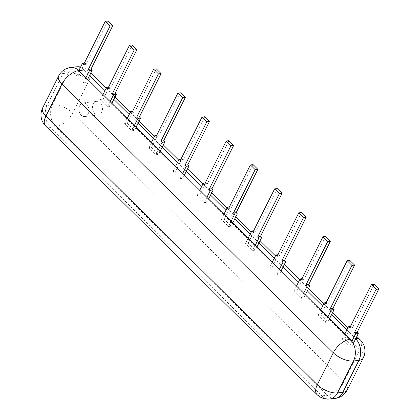 <?xml version="1.0" encoding="UTF-8"?>
<svg xmlns="http://www.w3.org/2000/svg" width="420" height="420" viewBox="0 0 420 420"><rect width="100%" height="100%" fill="white"/><g stroke="black" fill="none" stroke-linecap="round" stroke-linejoin="round"><path stroke-width="0.32" stroke-dasharray="2.1 1.58" d="M88.116 113.883A6.867 4.972 83.5 0 1 84.704 116.555A6.867 4.972 83.5 0 1 78.986 110.297A6.867 4.972 83.5 0 1 83.144 102.911A6.867 4.972 83.5 0 1 88.121 106.444A6.867 4.972 83.5 0 1 88.116 113.883A6.867 4.972 83.5 0 1 79.464 112.376A6.867 4.972 83.5 0 1 84.189 102.942A6.867 4.972 83.5 0 1 88.116 113.883M101.698 112.329A6.867 4.972 83.5 0 1 98.285 115.007A6.867 4.972 83.5 0 1 92.568 108.748A6.867 4.972 83.5 0 1 96.726 101.357A6.867 4.972 83.5 0 1 101.703 104.89A6.867 4.972 83.5 0 1 101.698 112.329M349.844 260.389L328.156 303.707L325.479 304.012M326.177 302.62L326.965 302.526L328.156 303.707M327.842 317.079L325.195 322.355L318.056 315.284L320.728 314.979L326.965 302.526M318.056 315.284L320.696 310.007M325.195 322.355L327.868 322.051L320.728 314.979M329.527 318.743L327.868 322.051M325.657 236.455L303.965 279.767L301.292 280.072M301.991 278.681L302.778 278.591L303.965 279.767M303.649 293.139L301.046 298.337L293.906 291.27L296.578 290.966L302.778 278.591M293.906 291.27L296.51 286.067M301.046 298.337L303.723 298.032L296.578 290.966M305.335 294.803L303.723 298.032M301.471 212.515L279.778 255.827L277.106 256.132M277.804 254.741L278.591 254.651L279.778 255.827M279.463 269.199L276.859 274.402L269.719 267.33L272.391 267.026L278.591 254.651M269.719 267.33L272.323 262.127M276.859 274.402L279.531 274.092L272.391 267.026M281.148 270.869L279.531 274.092M277.284 188.575L255.591 231.887L252.919 232.192M253.617 230.8L254.399 230.711L255.591 231.887M255.276 245.259L252.672 250.462L245.532 243.39L248.204 243.085L254.399 230.711M245.532 243.39L248.136 238.192M252.672 250.462L255.344 250.157L248.204 243.085M256.961 246.928L255.344 250.157M253.097 164.635L231.404 207.947L228.732 208.257M229.43 206.861L230.213 206.771L231.404 207.947M231.089 221.319L228.485 226.522L221.345 219.45L224.018 219.146L230.213 206.771M221.345 219.45L223.949 214.253M228.485 226.522L231.158 226.217L224.018 219.146M232.775 222.989L231.158 226.217M228.905 140.695L207.218 184.013L204.545 184.317M205.244 182.921L206.026 182.831L207.218 184.013M206.903 197.379L204.298 202.582L197.153 195.515L199.831 195.211L206.026 182.831M197.153 195.515L199.763 190.312M204.298 202.582L206.971 202.277L199.831 195.211M208.588 199.048L206.971 202.277M204.719 116.755L183.031 160.072L180.353 160.377M181.052 158.981L181.839 158.891L183.031 160.072M182.716 173.444L180.112 178.642L172.966 171.575L175.644 171.271L181.839 158.891M172.966 171.575L175.571 166.373M180.112 178.642L182.784 178.337L175.644 171.271M184.401 175.109L182.784 178.337M180.532 92.82L158.844 136.133L156.166 136.437M156.865 135.046L157.652 134.957L158.844 136.133M158.529 149.504L155.925 154.702L148.78 147.635L151.452 147.331L157.652 134.957M148.78 147.635L151.384 142.433M155.925 154.702L158.597 154.397L151.452 147.331M160.214 151.168L158.597 154.397M156.345 68.88L134.657 112.192L131.98 112.497M132.678 111.106L133.465 111.017L134.657 112.192M134.342 125.564L131.733 130.767L124.593 123.695L127.265 123.391L133.465 111.017M124.593 123.695L127.197 118.492M131.733 130.767L134.41 130.457L127.265 123.391M136.028 127.234L134.41 130.457M132.158 44.94L110.465 88.252L107.793 88.557M108.491 87.166L109.279 87.077L110.465 88.252M110.15 101.624L107.546 106.827L100.406 99.755L103.079 99.451L109.279 87.077M100.406 99.755L103.01 94.558M107.546 106.827L110.224 106.523L103.079 99.451M111.836 103.294L110.224 106.523M107.972 21L86.279 64.312L83.606 64.622M84.305 63.226L85.092 63.137L86.279 64.312M85.964 77.684L83.359 82.887L76.22 75.815L78.892 75.511L85.092 63.137M76.22 75.815L78.845 70.576M83.359 82.887L86.032 82.583L78.892 75.511M87.649 79.354L86.032 82.583M374.031 284.33L352.343 327.647L349.666 327.952M350.364 326.555L351.151 326.466L352.343 327.647M351.907 341.25L349.451 346.164L342.305 339.092L344.983 338.788L351.151 326.466M342.305 339.092L344.883 333.947M349.451 346.164L352.123 345.854L344.983 338.788M353.272 343.565L352.123 345.854M42.651 107.903A15.603 7.203 -153.4 0 1 47.082 105.462L63.068 73.537L68.418 72.922A15.603 7.203 -153.4 0 1 88.636 81.128A15.603 7.996 134.7 0 0 88.914 71.258A15.603 7.996 134.7 0 0 84.136 69.972L89.628 75.406M104.984 90.61L113.815 99.346M129.176 114.55L138.002 123.286M153.363 138.484L162.188 147.226M177.55 162.424L186.375 171.166M201.737 186.365L210.562 195.101M225.923 210.304L234.754 219.041M250.11 234.245L258.941 242.981M274.297 258.185L283.127 266.921M298.489 282.125L307.314 290.861M322.675 306.059L331.501 314.8M346.862 329.999L355.53 338.583L350.185 339.192M363.284 357.945A15.603 7.203 26.6 0 0 360.029 349.739L344.043 381.665L72.644 113.059L88.636 81.128L360.029 349.739A15.603 7.996 134.7 0 0 360.313 339.869M45.628 125.979A15.603 7.996 134.7 0 0 50.405 127.265A15.603 11.298 83.5 0 1 47.082 105.462L52.427 104.853L68.418 72.922A15.603 11.298 83.5 0 1 76.172 66.848M80.404 67.457A15.603 11.298 83.5 0 1 84.136 69.972M58.643 75.973A15.603 7.203 26.6 0 1 63.068 73.537A15.603 11.298 83.5 0 1 70.823 67.457M317.021 394.585A15.603 7.996 134.7 0 0 321.799 395.871L50.405 127.265L55.755 126.651A15.603 11.298 -96.5 0 1 52.427 104.853A15.603 7.203 -153.4 0 1 72.644 113.059A15.603 7.996 -45.3 0 1 55.755 126.651L327.149 395.262A15.603 7.996 134.7 0 0 344.043 381.665A15.603 7.203 -153.4 0 1 347.298 389.876M335.113 398.391A15.603 11.298 -96.5 0 1 327.149 395.262L321.799 395.871A15.603 11.298 -96.5 0 0 329.768 399M80.645 66.98A15.603 15.603 0 0 1 88.914 71.258L90.778 73.101M106.139 88.305L114.97 97.041M130.326 112.245L139.156 120.981M154.513 136.185L163.343 144.921M178.705 160.125L187.53 168.861M202.892 184.06L211.717 192.801M227.078 208L235.904 216.736M251.265 231.94L260.09 240.676M275.452 255.88L284.277 264.616M299.639 279.82L308.469 288.556M323.825 303.76L332.656 312.496M348.012 327.7L356.843 336.436M96.726 101.357L83.144 102.911M98.285 115.007L84.704 116.555"/><path stroke-width="0.63" d="M354.606 265.104L351.934 265.409L330.241 308.726L332.913 308.417L354.606 265.104L349.844 260.389L347.172 260.699L325.479 304.012L324.287 302.836L326.177 302.62M351.934 265.409L347.172 260.699M320.696 310.007L324.287 302.836M330.241 308.726L331.433 309.902L334.105 309.598L329.527 318.743M331.433 309.902L327.842 317.079M332.913 308.417L334.105 309.598M330.419 241.164L327.747 241.469L306.054 284.786L308.726 284.482L330.419 241.164L325.657 236.455L322.985 236.759L301.292 280.072L300.101 278.896L301.991 278.681M327.747 241.469L322.985 236.759M296.51 286.067L300.101 278.896M306.054 284.786L307.246 285.962L309.918 285.658L305.335 294.803M307.246 285.962L303.649 293.139M308.726 284.482L309.918 285.658M306.233 217.224L303.555 217.529L281.867 260.846L284.54 260.542L306.233 217.224L301.471 212.515L298.793 212.819L277.106 256.132L275.914 254.956L277.804 254.741M303.555 217.529L298.793 212.819M272.323 262.127L275.914 254.956M281.867 260.846L283.059 262.022L285.731 261.718L281.148 270.869M283.059 262.022L279.463 269.199M284.54 260.542L285.731 261.718M282.046 193.284L279.368 193.594L257.68 236.906L260.353 236.602L282.046 193.284L277.284 188.575L274.606 188.879L252.919 232.192L251.727 231.016L253.617 230.8M279.368 193.594L274.606 188.879M248.136 238.192L251.727 231.016M257.68 236.906L258.867 238.082L261.545 237.778L256.961 246.928M258.867 238.082L255.276 245.259M260.353 236.602L261.545 237.778M257.854 169.349L255.181 169.654L233.494 212.966L236.166 212.662L257.854 169.349L253.097 164.635L250.42 164.939L228.732 208.257L227.54 207.076L229.43 206.861M255.181 169.654L250.42 164.939M223.949 214.253L227.54 207.076M233.494 212.966L234.68 214.148L237.358 213.838L232.775 222.989M234.68 214.148L231.089 221.319M236.166 212.662L237.358 213.838M233.667 145.409L230.995 145.714L209.307 189.026L211.979 188.722L233.667 145.409L228.905 140.695L226.233 140.999L204.545 184.317L203.353 183.136L205.244 182.921M230.995 145.714L226.233 140.999M199.763 190.312L203.353 183.136M209.307 189.026L210.494 190.208L213.171 189.903L208.588 199.048M210.494 190.208L206.903 197.379M211.979 188.722L213.171 189.903M209.48 121.469L206.808 121.774L185.115 165.091L187.792 164.782L209.48 121.469L204.719 116.755L202.046 117.059L180.353 160.377L179.167 159.201L181.052 158.981M206.808 121.774L202.046 117.059M175.571 166.373L179.167 159.201M185.115 165.091L186.307 166.268L188.979 165.963L184.401 175.109M186.307 166.268L182.716 173.444M187.792 164.782L188.979 165.963M185.293 97.529L182.621 97.834L160.928 141.152L163.606 140.847L185.293 97.529L180.532 92.82L177.859 93.124L156.166 136.437L154.98 135.261L156.865 135.046M182.621 97.834L177.859 93.124M151.384 142.433L154.98 135.261M160.928 141.152L162.12 142.328L164.792 142.023L160.214 151.168M162.12 142.328L158.529 149.504M163.606 140.847L164.792 142.023M161.107 73.589L158.434 73.894L136.742 117.212L139.414 116.907L161.107 73.589L156.345 68.88L153.673 69.184L131.98 112.497L130.788 111.321L132.678 111.106M158.434 73.894L153.673 69.184M127.197 118.492L130.788 111.321M136.742 117.212L137.933 118.388L140.606 118.083L136.028 127.234M137.933 118.388L134.342 125.564M139.414 116.907L140.606 118.083M136.92 49.649L134.248 49.959L112.555 93.272L115.227 92.967L136.92 49.649L132.158 44.94L129.486 45.245L107.793 88.557L106.601 87.381L108.491 87.166M134.248 49.959L129.486 45.245M103.01 94.558L106.601 87.381M112.555 93.272L113.746 94.448L116.419 94.143L111.836 103.294M113.746 94.448L110.15 101.624M115.227 92.967L116.419 94.143M112.733 25.715L110.056 26.019L88.368 69.332L91.04 69.027L112.733 25.715L107.972 21L105.294 21.305L83.606 64.622L82.415 63.441L84.305 63.226M110.056 26.019L105.294 21.305M78.845 70.576L82.415 63.441M88.368 69.332L89.56 70.513L92.232 70.203L87.649 79.354M89.56 70.513L85.964 77.684M91.04 69.027L92.232 70.203M378.793 289.044L376.12 289.349L354.428 332.661L357.105 332.356L378.793 289.044L374.031 284.33L371.359 284.634L349.666 327.952L348.479 326.77L350.364 326.555M376.12 289.349L371.359 284.634M344.883 333.947L348.479 326.77M354.428 332.661L355.619 333.842L358.292 333.538L353.272 343.565M355.619 333.842L351.907 341.25M357.105 332.356L358.292 333.538M89.628 75.406L104.984 90.61M113.815 99.346L129.176 114.55M138.002 123.286L153.363 138.484M162.188 147.226L177.55 162.424M186.375 171.166L201.737 186.365M210.562 195.101L225.923 210.304M234.754 219.041L250.11 234.245M258.941 242.981L274.297 258.185M283.127 266.921L298.489 282.125M307.314 290.861L322.675 306.059M331.501 314.8L346.862 329.999M80.645 66.98A15.603 15.603 0 0 0 76.172 66.848L70.823 67.457A15.603 11.298 83.5 0 1 78.792 70.581L350.185 339.192A15.603 11.298 -96.5 0 1 353.509 360.99L358.858 360.381A15.603 11.298 -96.5 0 0 355.688 338.741M70.823 67.457A15.603 15.603 0 0 0 58.643 75.973A15.603 7.203 26.6 0 0 61.898 84.178A15.603 7.996 -45.3 0 1 78.792 70.581L84.136 69.972M356.843 336.436L360.313 339.869A15.603 7.996 134.7 0 0 355.777 338.557M76.172 66.848A15.603 11.298 83.5 0 1 80.404 67.457M58.643 75.973L42.651 107.903A15.603 7.203 -153.4 0 0 45.906 116.109A15.603 7.996 134.7 0 0 45.628 125.979L317.021 394.585A15.603 7.996 134.7 0 1 317.305 384.72A15.603 7.203 26.6 0 0 337.522 392.921L353.509 360.99A15.603 7.203 -153.4 0 1 333.291 352.79L317.305 384.72L45.906 116.109L61.898 84.178L333.291 352.79A15.603 7.996 -45.3 0 1 350.185 339.192M317.021 394.585A15.603 15.603 0 0 0 329.768 399A15.603 11.298 -96.5 0 0 337.522 392.921L342.867 392.312L358.858 360.381A15.603 7.203 26.6 0 0 363.284 357.945A15.603 15.603 0 0 0 360.313 339.869M347.298 389.876A15.603 7.203 -153.4 0 1 342.867 392.312A15.603 11.298 -96.5 0 1 335.113 398.391A15.603 15.603 0 0 0 347.298 389.876L363.284 357.945M90.778 73.101L106.139 88.305M114.97 97.041L130.326 112.245M139.156 120.981L154.513 136.185M163.343 144.921L178.705 160.125M187.53 168.861L202.892 184.06M211.717 192.801L227.078 208M235.904 216.736L251.265 231.94M260.09 240.676L275.452 255.88M284.277 264.616L299.639 279.82M308.469 288.556L323.825 303.76M332.656 312.496L348.012 327.7M329.768 399L335.113 398.391M42.651 107.903A15.603 15.603 0 0 0 45.628 125.979"/></g></svg>

